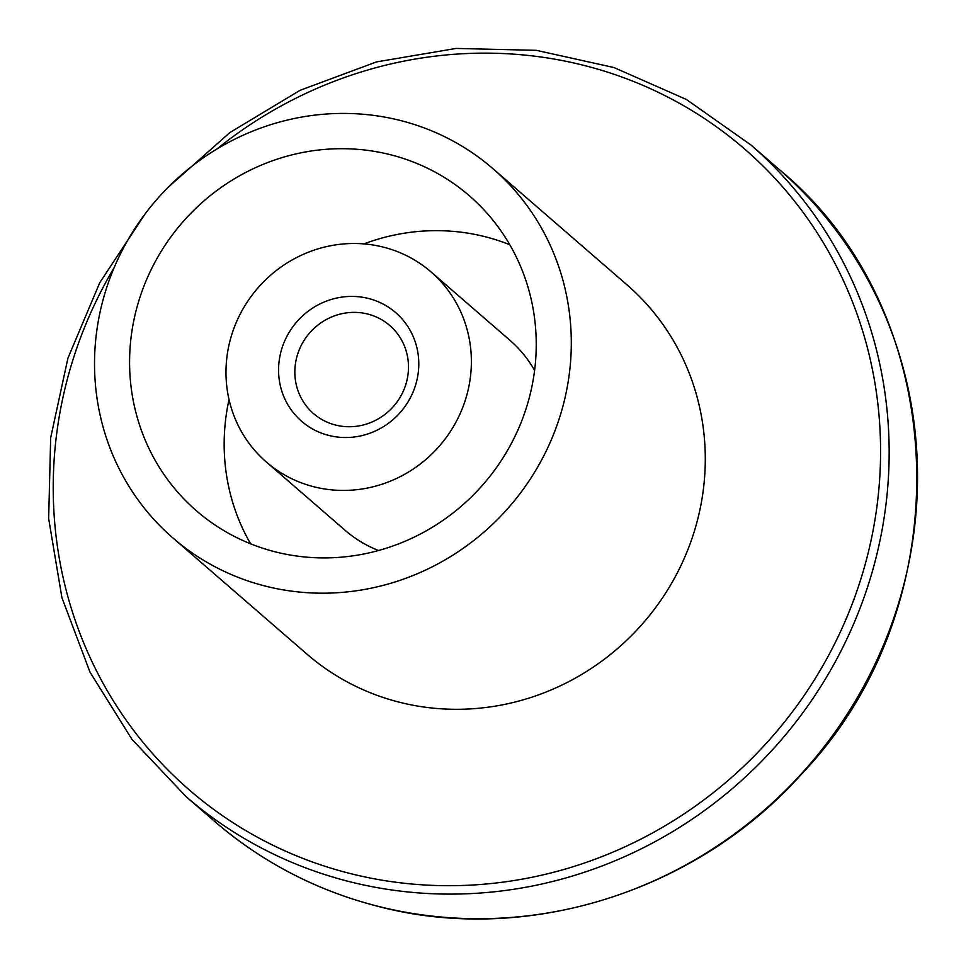 <?xml version="1.0" encoding="UTF-8"?>
<svg xmlns="http://www.w3.org/2000/svg" width="966" height="966" viewBox="0 0 966 966"><rect width="100%" height="100%" fill="white"/><g stroke="black" fill="none" stroke-linecap="round" stroke-linejoin="round"><path stroke-width="1.45" d="M172.89 537.953L306.874 654.067A244.338 233.82 -49.1 0 0 398.861 702.089A244.338 233.82 -49.1 0 0 674.642 577.885A244.338 233.82 -49.1 0 0 626.922 284.777L492.938 168.664A244.338 233.82 -49.1 0 0 156.214 200.167A244.338 233.82 -49.1 0 0 172.89 537.953A244.338 233.82 -49.1 0 0 264.877 585.976A244.338 233.82 -49.1 0 0 540.658 461.76A244.338 233.82 -49.1 0 0 492.938 168.664M406.131 383.478A58.25 55.738 -49.1 0 0 389.817 325.542A58.25 55.738 -49.1 0 0 309.543 333.053A58.25 55.738 -49.1 0 0 313.515 413.569A58.25 55.738 -49.1 0 0 406.131 383.478M415.875 384.142A71.87 68.767 130.9 0 1 297.745 417.65A71.87 68.767 130.9 0 1 332.413 299.122A71.87 68.767 130.9 0 1 415.875 384.142M274.887 551.755A208.402 199.431 -49.1 0 0 510.108 445.809A208.402 199.431 -49.1 0 0 469.404 195.82A208.402 199.431 -49.1 0 0 182.2 222.687A208.402 199.431 -49.1 0 0 196.424 510.797A208.402 199.431 -49.1 0 0 274.887 551.755M509.806 244.748A208.402 199.431 -49.1 0 0 363.892 243.903M229.027 399.526A208.402 199.431 -49.1 0 0 250.605 543.822M534.609 370.413A125.761 120.352 -49.1 0 0 509.855 340.237L431.041 271.929A125.761 120.352 -49.1 0 0 257.729 288.146A125.761 120.352 -49.1 0 0 266.314 462.002A125.761 120.352 -49.1 0 0 313.66 486.719A125.761 120.352 -49.1 0 0 455.602 422.794A125.761 120.352 -49.1 0 0 431.041 271.929M266.314 462.002L345.128 530.31A125.761 120.352 -49.1 0 0 378.515 550.511M216.927 149.006A424.002 405.744 130.9 0 1 873.916 377.259A424.002 405.744 130.9 0 1 348.835 873.179A424.002 405.744 130.9 0 1 114.205 267.534M145.033 214.029L99.764 282.676L67.922 358.181L50.679 437.779L48.65 518.597L61.921 597.688L90.019 672.155L131.907 739.292L186.076 796.636A431.186 412.627 -49.1 0 0 348.412 881.378A431.186 412.627 -49.1 0 0 835.071 662.181A431.186 412.627 -49.1 0 0 750.872 144.948L686.415 99.486L614.002 67.56L536.311 50.329L456.133 48.433L376.426 61.933L300.076 90.309L229.872 132.559L168.35 187.126M750.872 144.948L779.248 169.533A431.186 412.627 130.9 0 1 863.447 686.778A431.186 412.627 130.9 0 1 376.776 905.975A431.186 412.627 130.9 0 1 214.452 821.221L186.076 796.636M214.452 821.221C261.81 862.022 315.991 890.314 377.006 906.096C525.395 945.714 696.667 892.198 802.287 773.295C963.827 603.955 952.79 311.704 779.248 169.533"/></g></svg>
